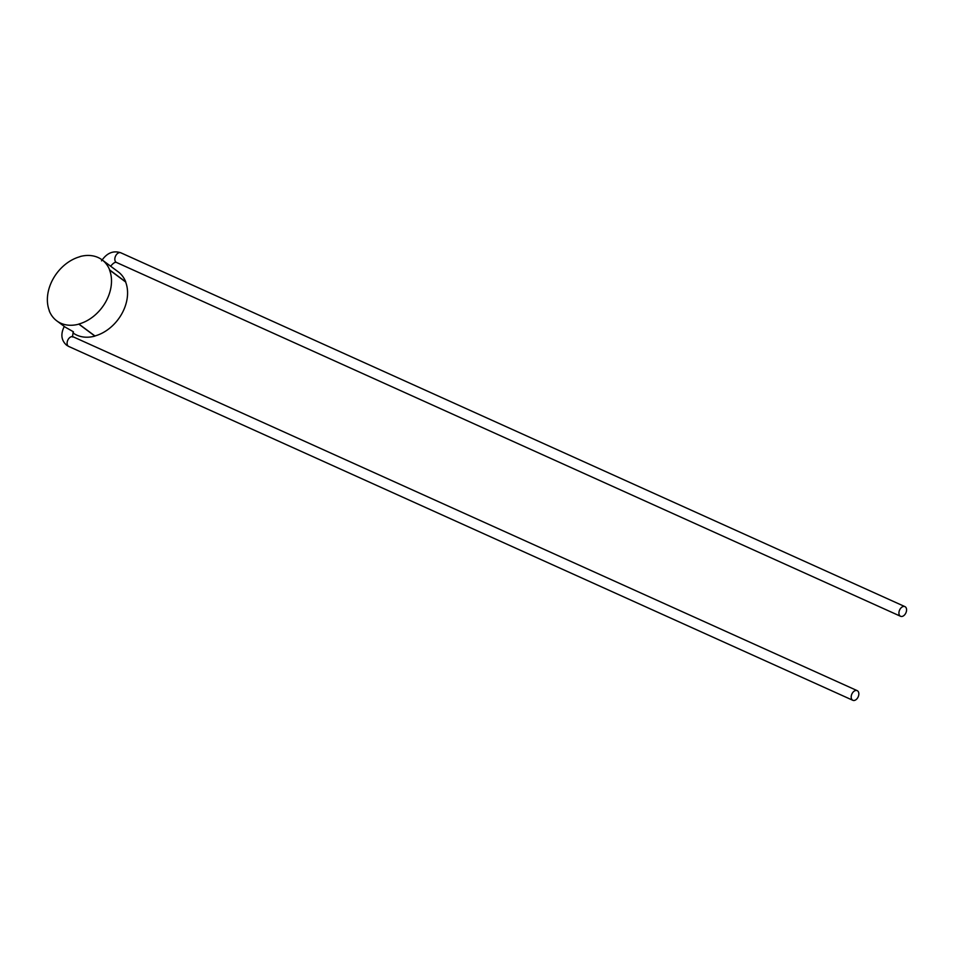 <?xml version="1.0" encoding="UTF-8"?>
<svg xmlns="http://www.w3.org/2000/svg" width="953" height="953" viewBox="0 0 953 953"><rect width="100%" height="100%" fill="white"/><g stroke="black" fill="none" stroke-linecap="round" stroke-linejoin="round"><path stroke-width="1.43" d="M125.605 281.957L109.535 270.021A37.846 28.387 126.6 0 1 78.861 324.02L78.849 324.151A38.001 28.507 126.6 0 1 60.778 323.21A38.001 28.507 126.6 0 1 56.787 320.863A38.001 28.507 126.6 0 1 49.222 310.785L49.342 310.702A37.846 28.387 126.6 0 1 80.016 256.691L80.028 256.56A38.001 28.507 -53.4 0 1 102.09 259.859L118.172 271.796A38.001 28.507 -53.4 0 1 125.725 281.874L125.605 281.957A37.846 28.387 126.6 0 1 94.931 335.956L94.931 336.099A38.001 28.507 126.6 0 1 76.848 335.146A38.001 28.507 126.6 0 1 72.916 332.847M78.849 324.151L94.931 336.099M78.861 324.02L94.931 335.956M109.535 270.021L109.655 269.937A38.001 28.507 -53.4 0 0 102.09 259.859M109.655 269.937L125.725 281.874M73.107 336.814A5.301 3.455 -65.7 0 0 67.937 339.876A5.301 3.455 -65.7 0 0 68.33 346.225A5.301 3.455 -65.7 0 0 68.747 346.463L66.65 345.236C61.266 340.483 60.456 334.265 64.208 326.557L73.417 331.787C72.416 336.087 72.261 337.731 72.976 336.731L857.2 690.639A5.301 3.455 -65.7 0 1 857.617 690.889A5.301 3.455 -65.7 0 1 858.01 697.227A5.301 3.455 -65.7 0 1 852.84 700.3A5.301 3.455 -65.7 0 1 852.423 700.05A5.301 3.455 -65.7 0 1 852.03 693.713A5.301 3.455 -65.7 0 1 857.2 690.639M105.986 262.742L110.56 266.137M900.144 616.031A5.301 3.455 114.3 0 0 900.573 616.281A5.301 3.455 114.3 0 0 905.743 613.208A5.301 3.455 114.3 0 0 905.35 606.87A5.301 3.455 114.3 0 0 904.933 606.62A5.301 3.455 114.3 0 0 899.763 609.694A5.301 3.455 114.3 0 0 900.144 616.031M121.257 253.045A5.301 3.455 114.3 0 0 120.84 252.795A5.301 3.455 114.3 0 0 115.67 255.857A5.301 3.455 114.3 0 0 116.052 262.206A5.301 3.455 114.3 0 0 116.48 262.456L900.573 616.281M56.787 320.863L64.399 326.51M68.747 346.463L852.84 700.3M110.739 266.101C113.228 263.099 115.146 261.884 116.48 262.456M101.53 260.86C106.819 252.986 113.252 250.294 120.84 252.795L904.933 606.62"/></g></svg>
